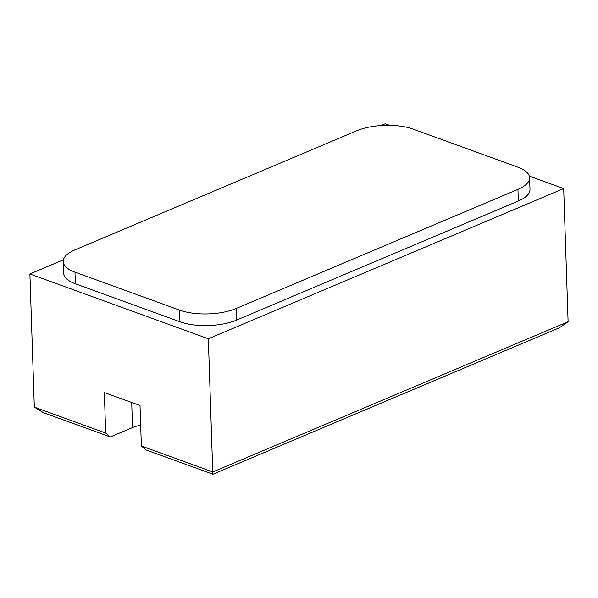 <?xml version="1.0" encoding="UTF-8"?>
<svg xmlns="http://www.w3.org/2000/svg" width="598" height="598" viewBox="0 0 598 598"><rect width="100%" height="100%" fill="white"/><g stroke="black" fill="none" stroke-linecap="round" stroke-linejoin="round"><path stroke-width="0.9" d="M529.985 189.387A39.991 15.705 178.1 0 1 518.339 201.003L517.95 189.364A39.991 15.705 178.1 0 0 529.596 177.748L529.985 189.387M517.95 189.364L236.113 308.501L236.502 320.132L518.339 201.003M236.502 320.132A39.991 15.705 178.1 0 1 179.968 321.769L179.587 310.138A39.991 15.705 178.1 0 0 236.113 308.501M179.587 310.138L74.974 272.135L75.363 283.773L179.968 321.769M75.363 283.773A39.991 15.705 178.1 0 1 63.597 273.174L63.216 261.535A39.991 15.705 178.1 0 1 74.855 249.927L356.692 130.79A39.991 15.705 178.1 0 1 413.225 129.153L517.831 167.156A39.991 15.705 178.1 0 1 529.596 177.748M63.395 259.816L29.9 273.974L208.336 338.789L563.682 188.579L529.32 176.096M389.597 125.341L385.247 123.764L381.001 125.558M29.9 273.974L34.318 407.126L105.689 433.057L110.324 436.966L132.532 427.577A25.191 9.889 178.1 0 1 140.687 425.2M563.682 188.579L568.1 321.731L212.753 471.942L208.336 338.789M568.1 321.731L559.392 327.779L212.925 474.236L146.009 449.928L141.375 446.018L140.029 405.496L104.344 392.527L105.689 433.057M212.925 474.236L212.753 471.942L141.375 446.018M110.324 436.966L43.415 412.657L34.318 407.126M74.974 272.135A39.991 15.705 178.1 0 1 63.216 261.535M131.702 402.469L132.532 427.577"/></g></svg>
